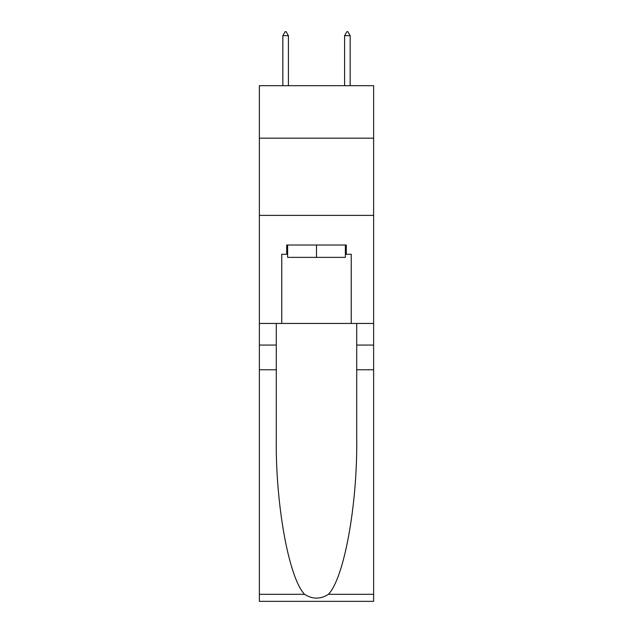 <?xml version="1.0" encoding="UTF-8"?>
<svg xmlns="http://www.w3.org/2000/svg" width="633" height="633" viewBox="0 0 633 633"><rect width="100%" height="100%" fill="white"/><g stroke="black" fill="none" stroke-linecap="round" stroke-linejoin="round"><path stroke-width="0.95" d="M373.628 138.176L373.628 85.684L259.372 85.684L259.372 138.176L373.628 138.176L373.628 323.447L351.236 323.447L351.236 254.284L346.298 254.284L346.298 245.018L286.702 245.018L286.702 254.284L287.627 254.284M259.372 369.767L276.281 369.767L276.281 438.614C275.458 504.422 288.814 577.937 304.552 594.308C312.512 599.388 320.472 599.388 328.448 594.308L373.628 594.308L373.628 601.35L259.372 601.35L259.372 138.176M345.373 245.018L345.373 257.37L287.627 257.37L287.627 245.018M316.5 245.018L316.5 257.37M328.448 594.308C344.186 577.937 357.542 504.422 356.719 438.614L356.719 323.447M356.719 369.767L373.628 369.767L373.628 323.447M276.281 323.447L276.281 369.767M373.628 594.308L373.628 369.767M259.372 323.447L281.764 323.447L281.764 254.284L286.702 254.284M259.372 215.378L373.628 215.378M281.764 323.447L351.236 323.447M345.373 254.284L346.298 254.284M288.403 35.662L286.084 31.65L285.159 31.65L282.84 35.662L288.403 35.662L288.403 85.684M282.84 35.662L282.84 85.684M346.916 31.65L347.841 31.65L350.16 35.662L344.597 35.662L346.916 31.65M350.16 85.684L350.16 35.662M344.597 85.684L344.597 35.662M356.719 345.064L373.628 345.064M276.281 345.064L259.372 345.064M259.372 594.308L304.552 594.308"/></g></svg>
